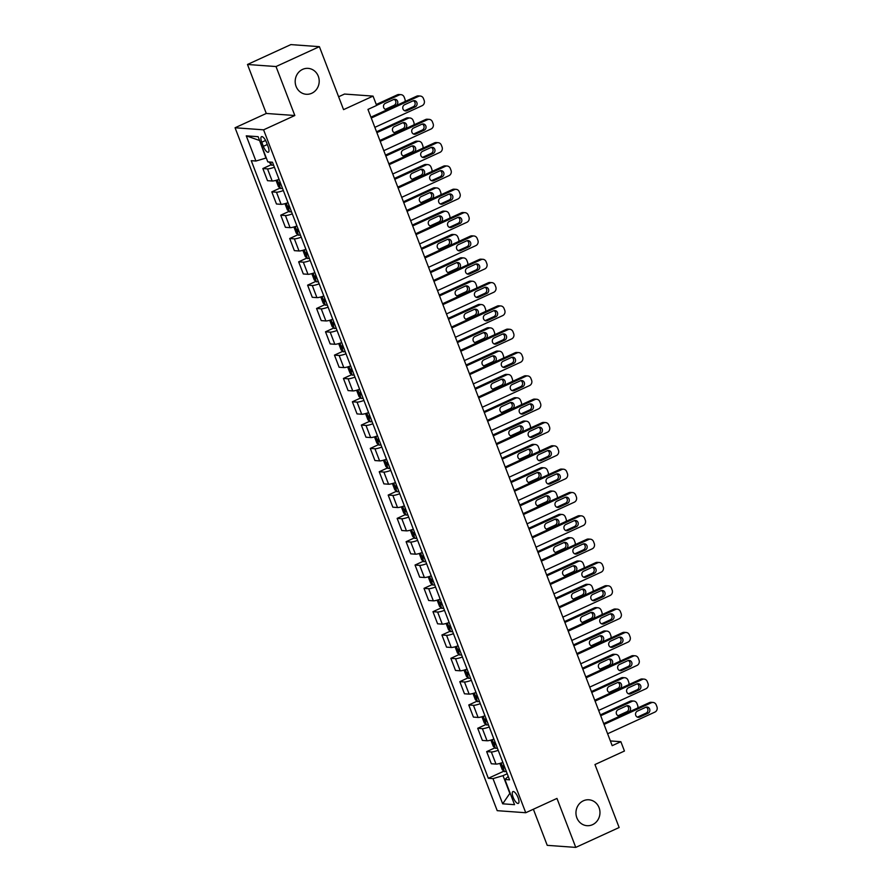 <?xml version="1.0" encoding="UTF-8"?>
<svg xmlns="http://www.w3.org/2000/svg" width="892" height="892" viewBox="0 0 892 892"><rect width="100%" height="100%" fill="white"/><g stroke="black" fill="none" stroke-linecap="round" stroke-linejoin="round"><path stroke-width="1.34" d="M583.379 800.793A12.99 12.009 -85.9 0 1 588.898 799.789A12.99 12.009 -85.9 0 1 599.825 810.572A12.99 12.009 -85.9 0 1 592.544 824.676A12.99 12.009 -85.9 0 1 587.025 825.691A12.99 12.009 -85.9 0 1 576.098 814.909A12.99 12.009 -85.9 0 1 583.379 800.793M302.611 69.375A12.99 12.009 -85.9 0 1 308.13 68.372A12.99 12.009 -85.9 0 1 319.057 79.154A12.99 12.009 -85.9 0 1 311.776 93.259A12.99 12.009 -85.9 0 1 306.257 94.273A12.99 12.009 -85.9 0 1 295.33 83.491A12.99 12.009 -85.9 0 1 302.611 69.375M518.085 797.671A6.489 2.208 -114.6 0 0 512.911 791.583A6.489 2.208 -114.6 0 0 513.145 797.314A6.489 2.208 -114.6 0 0 518.319 803.391A6.489 2.208 -114.6 0 0 518.085 797.671M533.371 809.234L547.231 845.337L575.764 847.4L619.137 827.52L594.964 764.544L624.445 751.031L620.865 741.698L610.373 740.94M235.064 127.768L497.212 810.672L525.745 812.735L263.597 129.831L235.064 127.768L266.284 113.462L294.828 115.514L276.018 66.543L247.485 64.48L266.284 113.462M247.485 64.48L290.859 44.6L319.392 46.663L343.565 109.638L373.046 96.113L344.513 94.05L338.614 96.76M276.018 66.543L319.392 46.663M373.046 96.113L376.636 105.446L367.961 109.415L612.191 745.679L620.865 741.698M261.757 142.218L263.33 146.321A6.289 2.141 -114.6 0 0 268.347 152.209A6.289 2.141 -114.6 0 0 268.113 146.667L266.541 142.564A6.289 2.141 -114.6 0 0 261.523 136.666A6.289 2.141 -114.6 0 0 261.757 142.218L265.571 140.468M259.55 140.367L265.95 158.062L255.926 161.028L251.265 160.683L488.337 778.281L503.924 771.145M255.926 161.028L246.259 135.84L258.134 136.688L267.801 161.887L272.473 162.221L509.544 779.82L504.883 779.485L514.55 804.673L502.675 803.815L492.997 778.627L488.337 778.281M294.828 115.514L263.597 129.831M575.764 847.4L556.965 798.418L525.745 812.735M507.213 773.743L503.021 775.661L509.834 793.389L502.675 803.815M274.39 167.217A8.117 1.394 159 0 1 267.511 168.878L262.85 168.543L271.146 164.741M502.865 762.426A8.117 1.394 159 0 1 495.985 764.087L491.325 763.753L486.664 751.621L494.971 747.819M493.912 739.1A8.117 1.394 159 0 1 487.032 740.761L482.371 740.427L477.711 728.296L486.017 724.494M484.958 715.774A8.117 1.394 159 0 1 478.09 717.447L473.418 717.101L468.768 704.981L477.064 701.168M476.005 692.46A8.117 1.394 159 0 1 469.136 694.121L464.464 693.786L459.815 681.655L468.11 677.853M467.051 669.134A8.117 1.394 159 0 1 460.183 670.795L455.511 670.461L450.861 658.329L459.157 654.527M458.098 645.808A8.117 1.394 159 0 1 451.229 647.469L446.558 647.135L441.908 635.004L450.204 631.202M449.155 622.482A8.117 1.394 159 0 1 442.276 624.144L437.604 623.809L432.954 611.689L441.25 607.876M440.202 599.168A8.117 1.394 159 0 1 433.322 600.829L428.651 600.483L424.001 588.363L432.297 584.55M431.249 575.842A8.117 1.394 159 0 1 424.369 577.503L419.697 577.169L415.048 565.037L423.343 561.235M422.295 552.516A8.117 1.394 159 0 1 415.416 554.177L410.744 553.843L406.094 541.712L414.39 537.909M413.342 529.19A8.117 1.394 159 0 1 406.462 530.851L401.79 530.517L397.141 518.386L405.436 514.584M404.388 505.875A8.117 1.394 159 0 1 397.509 507.537L392.837 507.191L388.187 495.071L396.494 491.258M395.435 482.55A8.117 1.394 159 0 1 388.555 484.211L383.894 483.877L379.234 471.745L387.541 467.943M386.481 459.224A8.117 1.394 159 0 1 379.602 460.885L374.941 460.551L370.28 448.42L378.587 444.617M377.528 435.898A8.117 1.394 159 0 1 370.648 437.559L365.988 437.225L361.327 425.094L369.634 421.292M368.574 412.572A8.117 1.394 159 0 1 361.695 414.245L357.034 413.899L352.373 401.779L360.68 397.966M359.621 389.258A8.117 1.394 159 0 1 352.741 390.919L348.081 390.584L343.42 378.453L351.727 374.651M350.668 365.932A8.117 1.394 159 0 1 343.788 367.593L339.127 367.259L334.467 355.127L342.773 351.325M341.714 342.606A8.117 1.394 159 0 1 334.834 344.267L330.174 343.933L325.513 331.802L333.82 328M332.761 319.28A8.117 1.394 159 0 1 325.881 320.942L321.22 320.607L316.56 308.487L324.866 304.674M323.807 295.966A8.117 1.394 159 0 1 316.928 297.627L312.267 297.292L307.606 285.161L315.913 281.348M314.854 272.64A8.117 1.394 159 0 1 307.974 274.301L303.313 273.967L298.653 261.835L306.959 258.033M305.9 249.314A8.117 1.394 159 0 1 299.021 250.975L294.36 250.641L289.699 238.51L298.006 234.708M296.947 225.988A8.117 1.394 159 0 1 290.067 227.65L285.407 227.315L280.746 215.184L289.053 211.382M287.993 202.674A8.117 1.394 159 0 1 281.125 204.335L276.453 203.989L271.804 191.869L280.099 188.056M279.04 179.348A8.117 1.394 159 0 1 272.171 181.009L267.5 180.675L262.85 168.543M283.344 190.542A8.117 1.394 159 0 1 276.464 192.204L271.804 191.869M292.297 213.868A8.117 1.394 159 0 1 285.418 215.53L280.746 215.184M301.251 237.183A8.117 1.394 159 0 1 294.371 238.844L289.699 238.51M310.204 260.509A8.117 1.394 159 0 1 303.325 262.17L298.653 261.835M319.158 283.834A8.117 1.394 159 0 1 312.278 285.496L307.606 285.161M328.111 307.16A8.117 1.394 159 0 1 321.232 308.822L316.56 308.487M337.065 330.475A8.117 1.394 159 0 1 330.185 332.147L325.513 331.802M346.007 353.801A8.117 1.394 159 0 1 339.138 355.462L334.467 355.127M354.96 377.126A8.117 1.394 159 0 1 348.092 378.788L343.42 378.453M363.914 400.452A8.117 1.394 159 0 1 357.045 402.114L352.373 401.779M372.867 423.767A8.117 1.394 159 0 1 365.999 425.439L361.327 425.094M381.821 447.093A8.117 1.394 159 0 1 374.941 448.754L370.28 448.42M390.774 470.418A8.117 1.394 159 0 1 383.894 472.08L379.234 471.745M399.728 493.744A8.117 1.394 159 0 1 392.848 495.406L388.187 495.071M408.681 517.07A8.117 1.394 159 0 1 401.801 518.731L397.141 518.386M417.634 540.385A8.117 1.394 159 0 1 410.755 542.046L406.094 541.712M426.588 563.711A8.117 1.394 159 0 1 419.708 565.372L415.048 565.037M435.541 587.036A8.117 1.394 159 0 1 428.662 588.698L424.001 588.363M444.495 610.362A8.117 1.394 159 0 1 437.615 612.024L432.954 611.689M453.448 633.677A8.117 1.394 159 0 1 446.569 635.349L441.908 635.004M462.402 657.003A8.117 1.394 159 0 1 455.522 658.664L450.861 658.329M471.355 680.328A8.117 1.394 159 0 1 464.476 681.99L459.815 681.655M480.309 703.654A8.117 1.394 159 0 1 473.429 705.316L468.768 704.981M489.262 726.969A8.117 1.394 159 0 1 482.382 728.641L477.711 728.296M498.215 750.295A8.117 1.394 159 0 1 491.336 751.956L486.664 751.621M492.997 778.627L503.021 775.661M508.262 776.486L504.883 779.485M259.148 140.345L246.259 135.84M371.262 118.034L418.538 96.358A4.059 3.746 94.1 0 1 423.444 98.499L424.157 100.361A4.059 3.746 94.1 0 1 422.117 105.691L374.841 127.355M420.266 96.046L418.337 95.901A4.059 3.746 -85.9 0 0 416.609 96.224L370.927 117.164M412.94 100.896A3.245 2.999 -85.9 0 1 417.055 103.338A3.245 2.999 -85.9 0 1 415.237 106.873L406.908 110.686A3.245 2.999 -85.9 0 1 402.794 108.244A3.245 2.999 -85.9 0 1 404.611 104.721L412.94 100.896M413.342 100.751A3.245 2.999 -85.9 0 1 413.308 106.728L404.979 110.552A3.245 2.999 -85.9 0 1 404.578 110.697M268.96 161.965L271.726 165.243A5.374 0.925 -21 0 0 273.532 164.975M376.602 105.356L399.259 94.965L397.33 94.831A4.059 3.746 -85.9 0 1 399.058 94.507L400.987 94.652A4.059 3.746 94.1 0 0 399.259 94.965M376.268 104.487L397.33 94.831M385.299 109.303A3.245 2.999 94.1 0 0 385.701 109.159L394.03 105.345A3.245 2.999 94.1 0 0 394.063 99.358M393.662 99.514L385.333 103.327A3.245 2.999 94.1 0 0 386.247 109.549A3.245 2.999 94.1 0 0 387.63 109.292L395.948 105.479A3.245 2.999 94.1 0 0 395.045 99.257A3.245 2.999 94.1 0 0 393.662 99.514M405.046 101.521A4.059 3.746 94.1 0 0 404.879 98.979L404.165 97.105A4.059 3.746 94.1 0 0 400.987 94.652M380.215 141.349L427.491 119.684A4.059 3.746 94.1 0 1 432.397 121.825L433.111 123.687A4.059 3.746 94.1 0 1 431.07 129.006L383.794 150.681M429.219 119.361L427.29 119.227A4.059 3.746 -85.9 0 0 425.562 119.539L379.88 140.479M421.894 124.222A3.245 2.999 -85.9 0 1 426.008 126.664A3.245 2.999 -85.9 0 1 424.179 130.199L415.862 134.012A3.245 2.999 -85.9 0 1 411.747 131.57A3.245 2.999 -85.9 0 1 413.565 128.035L421.894 124.222M422.295 124.077A3.245 2.999 -85.9 0 1 422.262 130.054L413.933 133.867A3.245 2.999 -85.9 0 1 413.531 134.023M389.168 164.674L436.444 143.01A4.059 3.746 94.1 0 1 441.35 145.151L442.064 147.013A4.059 3.746 94.1 0 1 440.024 152.331L392.748 174.007M438.173 142.687L436.244 142.553A4.059 3.746 -85.9 0 0 434.515 142.865L388.834 163.805M430.847 147.548A3.245 2.999 -85.9 0 1 434.962 149.99A3.245 2.999 -85.9 0 1 433.133 153.513L424.815 157.338A3.245 2.999 -85.9 0 1 420.701 154.896A3.245 2.999 -85.9 0 1 422.518 151.361L430.847 147.548M431.249 147.392A3.245 2.999 -85.9 0 1 431.215 153.379L422.886 157.193A3.245 2.999 -85.9 0 1 422.485 157.349M398.122 188L445.398 166.325A4.059 3.746 94.1 0 1 450.304 168.465L451.017 170.339A4.059 3.746 94.1 0 1 448.977 175.657L401.701 197.333M447.126 166.012L445.197 165.879A4.059 3.746 -85.9 0 0 443.469 166.191L397.787 187.13M439.801 170.874A3.245 2.999 -85.9 0 1 443.915 173.316A3.245 2.999 -85.9 0 1 442.086 176.839L433.768 180.652A3.245 2.999 -85.9 0 1 429.654 178.21A3.245 2.999 -85.9 0 1 431.472 174.687L439.801 170.874M440.202 170.718A3.245 2.999 -85.9 0 1 440.157 176.705L431.839 180.519A3.245 2.999 -85.9 0 1 431.438 180.663M276.665 180.151L276.264 180.987L278.416 186.584L280.679 188.558A5.374 0.925 -21 0 0 282.485 188.301M376.881 132.652L408.213 118.29L406.284 118.145A4.059 3.746 -85.9 0 1 408.012 117.833L409.941 117.978A4.059 3.746 94.1 0 0 408.213 118.29M376.547 131.782L406.284 118.145M394.253 132.629A3.245 2.999 94.1 0 0 394.654 132.484L402.972 128.66A3.245 2.999 94.1 0 0 403.017 122.683M280.266 182.514A5.374 0.925 159 0 1 279.241 182.726L280.11 184.956A5.374 0.925 -21 0 0 281.125 184.755M402.615 122.828L394.286 126.653A3.245 2.999 94.1 0 0 395.201 132.875A3.245 2.999 94.1 0 0 396.583 132.618L404.901 128.805A3.245 2.999 94.1 0 0 403.998 122.583A3.245 2.999 94.1 0 0 402.615 122.828M414 124.847A4.059 3.746 94.1 0 0 413.832 122.293L413.119 120.431A4.059 3.746 94.1 0 0 409.941 117.978M285.618 203.476L285.217 204.313L287.369 209.91L289.632 211.883A5.374 0.925 -21 0 0 291.439 211.627M385.835 155.977L417.166 141.616L415.237 141.471A4.059 3.746 -85.9 0 1 416.965 141.159L418.894 141.293A4.059 3.746 94.1 0 0 417.166 141.616M385.5 155.108L415.237 141.471M403.195 155.955A3.245 2.999 94.1 0 0 403.608 155.799L411.926 151.986A3.245 2.999 94.1 0 0 411.97 146.009M289.22 205.84A5.374 0.925 159 0 1 288.194 206.041L289.064 208.282A5.374 0.925 -21 0 0 290.078 208.081M411.569 146.154L403.24 149.968A3.245 2.999 94.1 0 0 404.154 156.2A3.245 2.999 94.1 0 0 405.537 155.944L413.855 152.131A3.245 2.999 94.1 0 0 412.951 145.898A3.245 2.999 94.1 0 0 411.569 146.154M422.953 148.172A4.059 3.746 94.1 0 0 422.786 145.619L422.072 143.757A4.059 3.746 94.1 0 0 418.894 141.293M294.572 226.791L294.17 227.638L296.322 233.236L298.575 235.209A5.374 0.925 -21 0 0 300.392 234.953M394.788 179.303L426.12 164.931L424.191 164.797A4.059 3.746 -85.9 0 1 425.919 164.485L427.848 164.619A4.059 3.746 94.1 0 0 426.12 164.931M394.454 178.433L424.191 164.797M412.149 179.281A3.245 2.999 94.1 0 0 412.561 179.125L420.879 175.311A3.245 2.999 94.1 0 0 420.924 169.324M298.173 229.166A5.374 0.925 159 0 1 297.147 229.367L298.006 231.608A5.374 0.925 -21 0 0 299.032 231.407M420.522 169.48L412.193 173.293A3.245 2.999 94.1 0 0 413.108 179.515A3.245 2.999 94.1 0 0 414.49 179.27L422.808 175.445A3.245 2.999 94.1 0 0 421.894 169.224A3.245 2.999 94.1 0 0 420.522 169.48M431.906 171.487A4.059 3.746 94.1 0 0 431.739 168.945L431.026 167.083A4.059 3.746 94.1 0 0 427.848 164.619M407.075 211.326L454.351 189.65A4.059 3.746 94.1 0 1 459.257 191.791L459.971 193.653A4.059 3.746 94.1 0 1 457.93 198.983L410.654 220.647M456.08 189.338L454.151 189.193A4.059 3.746 -85.9 0 0 452.422 189.517L406.741 210.456M448.754 194.188A3.245 2.999 -85.9 0 1 452.868 196.63A3.245 2.999 -85.9 0 1 451.04 200.165L442.722 203.978A3.245 2.999 -85.9 0 1 438.608 201.536A3.245 2.999 -85.9 0 1 440.425 198.013L448.754 194.188M449.155 194.043A3.245 2.999 -85.9 0 1 449.111 200.02L440.793 203.844A3.245 2.999 -85.9 0 1 440.392 203.989M303.514 250.117L303.124 250.953L305.276 256.55L307.528 258.535A5.374 0.925 -21 0 0 309.346 258.267M403.742 202.629L435.073 188.257L433.144 188.123A4.059 3.746 -85.9 0 1 434.872 187.799L436.801 187.944A4.059 3.746 94.1 0 0 435.073 188.257M403.407 201.759L433.144 188.123M421.102 202.595A3.245 2.999 94.1 0 0 421.515 202.451L429.832 198.637A3.245 2.999 94.1 0 0 429.877 192.65M307.116 252.492A5.374 0.925 159 0 1 306.101 252.692L306.959 254.934A5.374 0.925 -21 0 0 307.985 254.722M429.476 192.806L421.147 196.619A3.245 2.999 94.1 0 0 422.061 202.841A3.245 2.999 94.1 0 0 423.432 202.584L431.761 198.771A3.245 2.999 94.1 0 0 430.847 192.549A3.245 2.999 94.1 0 0 429.476 192.806M440.86 194.813A4.059 3.746 94.1 0 0 440.693 192.271L439.979 190.397A4.059 3.746 94.1 0 0 436.801 187.944M416.029 234.641L463.305 212.976A4.059 3.746 94.1 0 1 468.211 215.117L468.924 216.979A4.059 3.746 94.1 0 1 466.884 222.309L419.608 243.973M465.033 212.664L463.104 212.519A4.059 3.746 -85.9 0 0 461.376 212.831L415.694 233.771M457.707 217.514A3.245 2.999 -85.9 0 1 461.822 219.956A3.245 2.999 -85.9 0 1 459.993 223.491L451.675 227.304A3.245 2.999 -85.9 0 1 447.561 224.862A3.245 2.999 -85.9 0 1 449.378 221.327L457.707 217.514M458.109 217.369A3.245 2.999 -85.9 0 1 458.064 223.346L449.746 227.17A3.245 2.999 -85.9 0 1 449.334 227.315M424.982 257.966L472.258 236.302A4.059 3.746 94.1 0 1 477.164 238.443L477.878 240.305A4.059 3.746 94.1 0 1 475.837 245.623L428.561 267.299M473.987 235.979L472.058 235.845A4.059 3.746 -85.9 0 0 470.329 236.157L424.648 257.097M466.661 240.84A3.245 2.999 -85.9 0 1 470.764 243.282A3.245 2.999 -85.9 0 1 468.947 246.805L460.618 250.63A3.245 2.999 -85.9 0 1 456.514 248.188A3.245 2.999 -85.9 0 1 458.332 244.653L466.661 240.84M467.062 240.695A3.245 2.999 -85.9 0 1 467.018 246.671L458.7 250.485A3.245 2.999 -85.9 0 1 458.287 250.641M433.936 281.292L481.212 259.617A4.059 3.746 94.1 0 1 486.118 261.757L486.831 263.631A4.059 3.746 94.1 0 1 484.791 268.949L437.515 290.625M482.94 259.304L481.011 259.171A4.059 3.746 -85.9 0 0 479.283 259.483L433.601 280.423M475.614 264.166A3.245 2.999 -85.9 0 1 479.718 266.608A3.245 2.999 -85.9 0 1 477.9 270.131L469.571 273.955A3.245 2.999 -85.9 0 1 465.468 271.502A3.245 2.999 -85.9 0 1 467.285 267.979L475.614 264.166M476.016 264.01A3.245 2.999 -85.9 0 1 475.971 269.997L467.653 273.811A3.245 2.999 -85.9 0 1 467.241 273.955M442.889 304.618L490.165 282.942A4.059 3.746 94.1 0 1 495.06 285.083L495.785 286.956A4.059 3.746 94.1 0 1 493.744 292.275L446.468 313.939M491.893 282.63L489.964 282.485A4.059 3.746 -85.9 0 0 488.236 282.809L442.555 303.748M484.568 287.48A3.245 2.999 -85.9 0 1 488.671 289.933A3.245 2.999 -85.9 0 1 486.854 293.457L478.525 297.27A3.245 2.999 -85.9 0 1 474.421 294.828A3.245 2.999 -85.9 0 1 476.239 291.305L484.568 287.48M484.969 287.335A3.245 2.999 -85.9 0 1 484.925 293.323L476.596 297.136A3.245 2.999 -85.9 0 1 476.194 297.281M451.843 327.944L499.119 306.268A4.059 3.746 94.1 0 1 504.013 308.409L504.738 310.271A4.059 3.746 94.1 0 1 502.698 315.601L455.422 337.265M500.847 305.956L498.918 305.811A4.059 3.746 -85.9 0 0 497.19 306.123L451.508 327.074M493.521 310.806A3.245 2.999 -85.9 0 1 497.625 313.248A3.245 2.999 -85.9 0 1 495.807 316.783L487.478 320.596A3.245 2.999 -85.9 0 1 483.375 318.154A3.245 2.999 -85.9 0 1 485.192 314.631L493.521 310.806M493.923 310.661A3.245 2.999 -85.9 0 1 493.878 316.638L485.549 320.462A3.245 2.999 -85.9 0 1 485.148 320.607M312.468 273.443L312.077 274.279L314.229 279.876L316.482 281.85A5.374 0.925 -21 0 0 318.299 281.593M412.684 225.944L444.026 211.582L442.097 211.449A4.059 3.746 -85.9 0 1 443.826 211.125L445.755 211.27A4.059 3.746 94.1 0 0 444.026 211.582M412.36 225.074L442.097 211.449M430.055 225.921A3.245 2.999 94.1 0 0 430.468 225.776L438.786 221.952A3.245 2.999 94.1 0 0 438.831 215.975M316.069 275.806A5.374 0.925 159 0 1 315.054 276.018L315.913 278.248A5.374 0.925 -21 0 0 316.939 278.048M438.429 216.12L430.1 219.945A3.245 2.999 94.1 0 0 431.014 226.167A3.245 2.999 94.1 0 0 432.386 225.91L440.715 222.097A3.245 2.999 94.1 0 0 439.801 215.875A3.245 2.999 94.1 0 0 438.429 216.12M449.813 218.139A4.059 3.746 94.1 0 0 449.646 215.585L448.932 213.723A4.059 3.746 94.1 0 0 445.755 211.27M321.421 296.768L321.031 297.605L323.183 303.202L325.435 305.175A5.374 0.925 -21 0 0 327.252 304.919M421.637 249.269L452.98 234.908L451.051 234.763A4.059 3.746 -85.9 0 1 452.779 234.451L454.708 234.585A4.059 3.746 94.1 0 0 452.98 234.908M421.303 248.4L451.051 234.763M439.009 249.247A3.245 2.999 94.1 0 0 439.41 249.091L447.739 245.278A3.245 2.999 94.1 0 0 447.784 239.301M325.022 299.132A5.374 0.925 159 0 1 324.008 299.333L324.866 301.574A5.374 0.925 -21 0 0 325.881 301.373M447.383 239.446L439.054 243.26A3.245 2.999 94.1 0 0 439.968 249.492A3.245 2.999 94.1 0 0 441.339 249.236L449.668 245.423A3.245 2.999 94.1 0 0 448.754 239.19A3.245 2.999 94.1 0 0 447.383 239.446M458.767 241.464A4.059 3.746 94.1 0 0 458.6 238.911L457.875 237.049A4.059 3.746 94.1 0 0 454.708 234.585M330.375 320.094L329.984 320.93L332.136 326.528L334.388 328.501A5.374 0.925 -21 0 0 336.195 328.245M430.591 272.595L461.933 258.234L460.004 258.089A4.059 3.746 -85.9 0 1 461.733 257.777L463.65 257.911A4.059 3.746 94.1 0 0 461.933 258.234M430.256 271.726L460.004 258.089M447.962 272.573A3.245 2.999 94.1 0 0 448.364 272.417L456.693 268.603A3.245 2.999 94.1 0 0 456.737 262.616M333.976 322.458A5.374 0.925 159 0 1 332.961 322.659L333.82 324.9A5.374 0.925 -21 0 0 334.834 324.699M456.336 262.772L448.007 266.585A3.245 2.999 94.1 0 0 448.921 272.807A3.245 2.999 94.1 0 0 450.293 272.562L458.622 268.737A3.245 2.999 94.1 0 0 457.707 262.516A3.245 2.999 94.1 0 0 456.336 262.772M467.72 264.779A4.059 3.746 94.1 0 0 467.553 262.237L466.828 260.375A4.059 3.746 94.1 0 0 463.65 257.911M339.328 343.409L338.938 344.245L341.09 349.842L343.342 351.827A5.374 0.925 -21 0 0 345.148 351.56M439.544 295.921L470.887 281.549L468.958 281.415A4.059 3.746 -85.9 0 1 470.686 281.103L472.604 281.236A4.059 3.746 94.1 0 0 470.887 281.549M439.21 295.051L468.958 281.415M456.916 295.888A3.245 2.999 94.1 0 0 457.317 295.743L465.646 291.929A3.245 2.999 94.1 0 0 465.691 285.942M342.929 345.784A5.374 0.925 159 0 1 341.915 345.985L342.773 348.226A5.374 0.925 -21 0 0 343.788 348.014M465.29 286.098L456.96 289.911A3.245 2.999 94.1 0 0 457.875 296.133A3.245 2.999 94.1 0 0 459.246 295.876L467.575 292.063A3.245 2.999 94.1 0 0 466.661 285.841A3.245 2.999 94.1 0 0 465.29 286.098M476.674 288.105A4.059 3.746 94.1 0 0 476.506 285.563L475.782 283.689A4.059 3.746 94.1 0 0 472.604 281.236M348.281 366.735L347.891 367.571L350.043 373.168L352.295 375.153A5.374 0.925 -21 0 0 354.102 374.885M448.498 319.236L479.84 304.874L477.911 304.741A4.059 3.746 -85.9 0 1 479.628 304.417L481.557 304.562A4.059 3.746 94.1 0 0 479.84 304.874M448.163 318.366L477.911 304.741M465.869 319.213A3.245 2.999 94.1 0 0 466.271 319.068L474.6 315.244A3.245 2.999 94.1 0 0 474.644 309.268M351.883 369.098A5.374 0.925 159 0 1 350.868 369.31L351.727 371.551A5.374 0.925 -21 0 0 352.741 371.34M474.232 309.413L465.914 313.237A3.245 2.999 94.1 0 0 466.828 319.459A3.245 2.999 94.1 0 0 468.2 319.202L476.529 315.389A3.245 2.999 94.1 0 0 475.614 309.167A3.245 2.999 94.1 0 0 474.232 309.413M485.627 311.431A4.059 3.746 94.1 0 0 485.46 308.877L484.735 307.015A4.059 3.746 94.1 0 0 481.557 304.562M460.796 351.258L508.072 329.594A4.059 3.746 94.1 0 1 512.967 331.735L513.692 333.597A4.059 3.746 94.1 0 1 511.651 338.915L464.375 360.591M509.789 329.271L507.871 329.137A4.059 3.746 -85.9 0 0 506.143 329.449L460.462 350.389M502.475 334.132A3.245 2.999 -85.9 0 1 506.578 336.574A3.245 2.999 -85.9 0 1 504.76 340.108L496.431 343.922A3.245 2.999 -85.9 0 1 492.328 341.48A3.245 2.999 -85.9 0 1 494.146 337.945L502.475 334.132M502.876 333.987A3.245 2.999 -85.9 0 1 502.832 339.963L494.502 343.777A3.245 2.999 -85.9 0 1 494.101 343.933M357.235 390.06L356.845 390.897L358.997 396.494L361.249 398.468A5.374 0.925 -21 0 0 363.055 398.211M457.451 342.561L488.794 328.2L486.865 328.055A4.059 3.746 -85.9 0 1 488.582 327.743L490.511 327.888A4.059 3.746 94.1 0 0 488.794 328.2M457.117 341.692L486.865 328.055M474.823 342.539A3.245 2.999 94.1 0 0 475.224 342.394L483.553 338.57A3.245 2.999 94.1 0 0 483.598 332.593M360.836 392.424A5.374 0.925 159 0 1 359.822 392.636L360.68 394.866A5.374 0.925 -21 0 0 361.695 394.665M483.185 332.738L474.867 336.563A3.245 2.999 94.1 0 0 475.77 342.784A3.245 2.999 94.1 0 0 477.153 342.528L485.482 338.715A3.245 2.999 94.1 0 0 484.568 332.493A3.245 2.999 94.1 0 0 483.185 332.738M494.581 334.756A4.059 3.746 94.1 0 0 494.413 332.203L493.689 330.341A4.059 3.746 94.1 0 0 490.511 327.888M469.75 374.584L517.025 352.909A4.059 3.746 94.1 0 1 521.92 355.061L522.645 356.923A4.059 3.746 94.1 0 1 520.605 362.241L473.329 383.917M518.743 352.596L516.825 352.463A4.059 3.746 -85.9 0 0 515.097 352.775L469.415 373.715M511.417 357.458A3.245 2.999 -85.9 0 1 515.531 359.9A3.245 2.999 -85.9 0 1 513.714 363.423L505.385 367.248A3.245 2.999 -85.9 0 1 501.271 364.806A3.245 2.999 -85.9 0 1 503.099 361.271L511.417 357.458M511.83 357.302A3.245 2.999 -85.9 0 1 511.785 363.289L503.456 367.103A3.245 2.999 -85.9 0 1 503.055 367.259M366.188 413.386L365.798 414.223L367.939 419.82L370.202 421.793A5.374 0.925 -21 0 0 372.009 421.537M466.404 365.887L497.747 351.526L495.818 351.381A4.059 3.746 -85.9 0 1 497.535 351.069L499.464 351.203A4.059 3.746 94.1 0 0 497.747 351.526M466.07 365.018L495.818 351.381M483.776 365.865A3.245 2.999 94.1 0 0 484.178 365.709L492.507 361.896A3.245 2.999 94.1 0 0 492.551 355.919M369.79 415.75A5.374 0.925 159 0 1 368.775 415.951L369.634 418.192A5.374 0.925 -21 0 0 370.648 417.991M492.139 356.064L483.821 359.877A3.245 2.999 94.1 0 0 484.724 366.099A3.245 2.999 94.1 0 0 486.107 365.854L494.436 362.029A3.245 2.999 94.1 0 0 493.521 355.808A3.245 2.999 94.1 0 0 492.139 356.064M503.534 358.071A4.059 3.746 94.1 0 0 503.356 355.529L502.642 353.667A4.059 3.746 94.1 0 0 499.464 351.203M478.703 397.91L525.979 376.234A4.059 3.746 94.1 0 1 530.874 378.375L531.599 380.248A4.059 3.746 94.1 0 1 529.558 385.567L482.282 407.243M527.696 375.922L525.767 375.777A4.059 3.746 -85.9 0 0 524.05 376.101L478.368 397.04M520.37 380.784A3.245 2.999 -85.9 0 1 524.485 383.226A3.245 2.999 -85.9 0 1 522.667 386.749L514.338 390.562A3.245 2.999 -85.9 0 1 510.224 388.12A3.245 2.999 -85.9 0 1 512.053 384.597L520.37 380.784M520.783 380.628A3.245 2.999 -85.9 0 1 520.738 386.615L512.409 390.428A3.245 2.999 -85.9 0 1 512.008 390.573M375.142 436.701L374.752 437.548L376.892 443.146L379.156 445.119A5.374 0.925 -21 0 0 380.962 444.852M475.358 389.213L506.701 374.841L504.772 374.707A4.059 3.746 -85.9 0 1 506.489 374.395L508.418 374.528A4.059 3.746 94.1 0 0 506.701 374.841M475.023 388.343L504.772 374.707M492.73 389.18A3.245 2.999 94.1 0 0 493.131 389.035L501.46 385.221A3.245 2.999 94.1 0 0 501.505 379.234M378.743 439.076A5.374 0.925 159 0 1 377.729 439.277L378.587 441.518A5.374 0.925 -21 0 0 379.602 441.317M501.092 379.39L492.774 383.203A3.245 2.999 94.1 0 0 493.677 389.425A3.245 2.999 94.1 0 0 495.06 389.18L503.389 385.355A3.245 2.999 94.1 0 0 502.475 379.133A3.245 2.999 94.1 0 0 501.092 379.39M512.487 381.397A4.059 3.746 94.1 0 0 512.309 378.855L511.595 376.982A4.059 3.746 94.1 0 0 508.418 374.528M487.656 421.236L534.932 399.56A4.059 3.746 94.1 0 1 539.827 401.701L540.552 403.563A4.059 3.746 94.1 0 1 538.512 408.893L491.236 430.557M536.649 399.248L534.721 399.103A4.059 3.746 -85.9 0 0 533.003 399.426L487.322 420.366M529.324 404.098A3.245 2.999 -85.9 0 1 533.438 406.54A3.245 2.999 -85.9 0 1 531.621 410.075L523.292 413.888A3.245 2.999 -85.9 0 1 519.177 411.446A3.245 2.999 -85.9 0 1 521.006 407.923L529.324 404.098M529.736 403.953A3.245 2.999 -85.9 0 1 529.692 409.93L521.363 413.754A3.245 2.999 -85.9 0 1 520.961 413.899M384.095 460.027L383.705 460.863L385.846 466.46L388.109 468.445A5.374 0.925 -21 0 0 389.916 468.177M484.311 412.528L515.654 398.167L513.725 398.033A4.059 3.746 -85.9 0 1 515.442 397.709L517.371 397.854A4.059 3.746 94.1 0 0 515.654 398.167M483.977 411.658L513.725 398.033M501.683 412.505A3.245 2.999 94.1 0 0 502.084 412.36L510.414 408.547A3.245 2.999 94.1 0 0 510.447 402.56M387.697 462.402A5.374 0.925 159 0 1 386.682 462.602L387.541 464.843A5.374 0.925 -21 0 0 388.555 464.632M510.046 402.716L501.728 406.529A3.245 2.999 94.1 0 0 502.631 412.751A3.245 2.999 94.1 0 0 504.013 412.494L512.342 408.681A3.245 2.999 94.1 0 0 511.428 402.459A3.245 2.999 94.1 0 0 510.046 402.716M521.43 404.723A4.059 3.746 94.1 0 0 521.263 402.18L520.549 400.307A4.059 3.746 94.1 0 0 517.371 397.854M496.61 444.55L543.886 422.886A4.059 3.746 94.1 0 1 548.781 425.027L549.494 426.889A4.059 3.746 94.1 0 1 547.465 432.207L500.189 453.883M545.603 422.563L543.674 422.429A4.059 3.746 -85.9 0 0 541.957 422.741L496.275 443.681M538.277 427.424A3.245 2.999 -85.9 0 1 542.392 429.866A3.245 2.999 -85.9 0 1 540.574 433.4L532.245 437.214A3.245 2.999 -85.9 0 1 528.131 434.772A3.245 2.999 -85.9 0 1 529.96 431.237L538.277 427.424M538.69 427.279A3.245 2.999 -85.9 0 1 538.645 433.256L530.316 437.069A3.245 2.999 -85.9 0 1 529.915 437.225M393.049 483.353L392.658 484.189L394.799 489.786L397.063 491.76A5.374 0.925 -21 0 0 398.869 491.503M493.265 435.853L524.607 421.492L522.679 421.347A4.059 3.746 -85.9 0 1 524.396 421.035L526.325 421.18A4.059 3.746 94.1 0 0 524.607 421.492M492.93 434.984L522.679 421.347M510.637 435.831A3.245 2.999 94.1 0 0 511.038 435.686L519.367 431.862A3.245 2.999 94.1 0 0 519.4 425.885M396.65 485.716A5.374 0.925 159 0 1 395.635 485.928L396.494 488.158A5.374 0.925 -21 0 0 397.509 487.957M518.999 426.03L510.67 429.855A3.245 2.999 94.1 0 0 511.584 436.077A3.245 2.999 94.1 0 0 512.967 435.82L521.296 432.007A3.245 2.999 94.1 0 0 520.382 425.785A3.245 2.999 94.1 0 0 518.999 426.03M530.383 428.048A4.059 3.746 94.1 0 0 530.216 425.495L529.502 423.633A4.059 3.746 94.1 0 0 526.325 421.18M505.552 467.876L552.839 446.212A4.059 3.746 94.1 0 1 557.734 448.353L558.448 450.215A4.059 3.746 94.1 0 1 556.418 455.533L509.142 477.209M554.556 445.888L552.627 445.755A4.059 3.746 -85.9 0 0 550.91 446.067L505.229 467.007M547.231 450.75A3.245 2.999 -85.9 0 1 551.345 453.192A3.245 2.999 -85.9 0 1 549.528 456.715L541.199 460.54A3.245 2.999 -85.9 0 1 537.084 458.098A3.245 2.999 -85.9 0 1 538.913 454.563L547.231 450.75M547.632 450.594A3.245 2.999 -85.9 0 1 547.599 456.581L539.27 460.395A3.245 2.999 -85.9 0 1 538.868 460.551M402.002 506.678L401.612 507.515L403.753 513.112L406.016 515.085A5.374 0.925 -21 0 0 407.822 514.829M502.218 459.179L533.55 444.818L531.632 444.673A4.059 3.746 -85.9 0 1 533.349 444.361L535.278 444.495A4.059 3.746 94.1 0 0 533.55 444.818M501.884 458.31L531.632 444.673M519.59 459.157A3.245 2.999 94.1 0 0 519.991 459.001L528.32 455.188A3.245 2.999 94.1 0 0 528.354 449.211M405.604 509.042A5.374 0.925 159 0 1 404.589 509.243L405.447 511.484A5.374 0.925 -21 0 0 406.462 511.283M527.952 449.356L519.623 453.169A3.245 2.999 94.1 0 0 520.538 459.402A3.245 2.999 94.1 0 0 521.92 459.146L530.249 455.333A3.245 2.999 94.1 0 0 529.335 449.1A3.245 2.999 94.1 0 0 527.952 449.356M539.337 451.374A4.059 3.746 94.1 0 0 539.169 448.821L538.456 446.959A4.059 3.746 94.1 0 0 535.278 444.495M514.506 491.202L561.793 469.526A4.059 3.746 94.1 0 1 566.688 471.667L567.401 473.541A4.059 3.746 94.1 0 1 565.372 478.859L518.096 500.535M563.51 469.214L561.581 469.08A4.059 3.746 -85.9 0 0 559.864 469.393L514.182 490.332M556.184 474.076A3.245 2.999 -85.9 0 1 560.299 476.518A3.245 2.999 -85.9 0 1 558.481 480.041L550.152 483.854A3.245 2.999 -85.9 0 1 546.038 481.412A3.245 2.999 -85.9 0 1 547.855 477.889L556.184 474.076M556.586 473.92A3.245 2.999 -85.9 0 1 556.552 479.907L548.223 483.72A3.245 2.999 -85.9 0 1 547.822 483.865M523.459 514.528L570.735 492.852A4.059 3.746 94.1 0 1 575.641 494.993L576.355 496.855A4.059 3.746 94.1 0 1 574.325 502.185L527.049 523.849M572.463 492.54L570.534 492.395A4.059 3.746 -85.9 0 0 568.817 492.718L523.125 513.658M565.138 497.39A3.245 2.999 -85.9 0 1 569.252 499.832A3.245 2.999 -85.9 0 1 567.435 503.367L559.106 507.18A3.245 2.999 -85.9 0 1 554.991 504.738A3.245 2.999 -85.9 0 1 556.809 501.215L565.138 497.39M565.539 497.245A3.245 2.999 -85.9 0 1 565.506 503.222L557.177 507.046A3.245 2.999 -85.9 0 1 556.775 507.191M532.413 537.843L579.688 516.178A4.059 3.746 94.1 0 1 584.594 518.319L585.308 520.181A4.059 3.746 94.1 0 1 583.279 525.511L536.003 547.175M581.417 515.866L579.488 515.721A4.059 3.746 -85.9 0 0 577.771 516.033L532.078 536.973M574.091 520.716A3.245 2.999 -85.9 0 1 578.206 523.158A3.245 2.999 -85.9 0 1 576.388 526.693L568.059 530.506A3.245 2.999 -85.9 0 1 563.945 528.064A3.245 2.999 -85.9 0 1 565.762 524.529L574.091 520.716M574.493 520.571A3.245 2.999 -85.9 0 1 574.459 526.548L566.13 530.361A3.245 2.999 -85.9 0 1 565.729 530.517M541.366 561.168L588.642 539.504A4.059 3.746 94.1 0 1 593.548 541.645L594.262 543.507A4.059 3.746 94.1 0 1 592.232 548.825L544.945 570.501M590.37 539.181L588.441 539.047A4.059 3.746 -85.9 0 0 586.713 539.359L541.031 560.299M583.045 544.042A3.245 2.999 -85.9 0 1 587.159 546.484A3.245 2.999 -85.9 0 1 585.342 550.007L577.013 553.832A3.245 2.999 -85.9 0 1 572.898 551.39A3.245 2.999 -85.9 0 1 574.716 547.855L583.045 544.042M583.446 543.897A3.245 2.999 -85.9 0 1 583.413 549.873L575.084 553.687A3.245 2.999 -85.9 0 1 574.682 553.843M550.319 584.494L597.595 562.819A4.059 3.746 94.1 0 1 602.501 564.959L603.215 566.833A4.059 3.746 94.1 0 1 601.186 572.151L553.899 593.827M599.324 562.506L597.395 562.373A4.059 3.746 -85.9 0 0 595.666 562.685L549.985 583.624M591.998 567.368A3.245 2.999 -85.9 0 1 596.112 569.81A3.245 2.999 -85.9 0 1 594.295 573.333L585.966 577.157A3.245 2.999 -85.9 0 1 581.852 574.704A3.245 2.999 -85.9 0 1 583.669 571.181L591.998 567.368M592.399 567.212A3.245 2.999 -85.9 0 1 592.366 573.199L584.037 577.013A3.245 2.999 -85.9 0 1 583.636 577.157M559.273 607.82L606.549 586.144A4.059 3.746 94.1 0 1 611.455 588.285L612.168 590.158A4.059 3.746 94.1 0 1 610.128 595.477L562.852 617.141M608.277 585.832L606.348 585.687A4.059 3.746 -85.9 0 0 604.62 586.011L558.938 606.95M600.952 590.682A3.245 2.999 -85.9 0 1 605.066 593.135A3.245 2.999 -85.9 0 1 603.248 596.659L594.919 600.472A3.245 2.999 -85.9 0 1 590.805 598.03A3.245 2.999 -85.9 0 1 592.622 594.507L600.952 590.682M601.353 590.537A3.245 2.999 -85.9 0 1 601.319 596.514L592.99 600.338A3.245 2.999 -85.9 0 1 592.589 600.483M568.226 631.146L615.502 609.47A4.059 3.746 94.1 0 1 620.408 611.611L621.122 613.473A4.059 3.746 94.1 0 1 619.081 618.803L571.805 640.467M617.231 609.158L615.302 609.013A4.059 3.746 -85.9 0 0 613.573 609.325L567.892 630.265M609.905 614.008A3.245 2.999 -85.9 0 1 614.019 616.45A3.245 2.999 -85.9 0 1 612.202 619.985L603.873 623.798A3.245 2.999 -85.9 0 1 599.759 621.356A3.245 2.999 -85.9 0 1 601.576 617.833L609.905 614.008M610.306 613.863A3.245 2.999 -85.9 0 1 610.273 619.84L601.944 623.664A3.245 2.999 -85.9 0 1 601.543 623.809M577.18 654.46L624.456 632.796A4.059 3.746 94.1 0 1 629.362 634.937L630.075 636.799A4.059 3.746 94.1 0 1 628.035 642.117L580.759 663.793M626.184 632.473L624.255 632.339A4.059 3.746 -85.9 0 0 622.527 632.651L576.845 653.591M618.858 637.334A3.245 2.999 -85.9 0 1 622.973 639.776A3.245 2.999 -85.9 0 1 621.144 643.31L612.826 647.124A3.245 2.999 -85.9 0 1 608.712 644.682A3.245 2.999 -85.9 0 1 610.529 641.147L618.858 637.334M619.26 637.189A3.245 2.999 -85.9 0 1 619.226 643.165L610.897 646.979A3.245 2.999 -85.9 0 1 610.496 647.135M586.133 677.786L633.409 656.111A4.059 3.746 94.1 0 1 638.315 658.263L639.029 660.125A4.059 3.746 94.1 0 1 636.988 665.443L589.712 687.119M635.137 655.798L633.208 655.665A4.059 3.746 -85.9 0 0 631.48 655.977L585.799 676.917M627.812 660.66A3.245 2.999 -85.9 0 1 631.926 663.102A3.245 2.999 -85.9 0 1 630.098 666.625L621.78 670.449A3.245 2.999 -85.9 0 1 617.665 668.008A3.245 2.999 -85.9 0 1 619.483 664.473L627.812 660.66M628.213 660.504A3.245 2.999 -85.9 0 1 628.18 666.491L619.851 670.305A3.245 2.999 -85.9 0 1 619.449 670.461M595.087 701.112L642.363 679.436A4.059 3.746 94.1 0 1 647.269 681.577L647.982 683.45A4.059 3.746 94.1 0 1 645.942 688.769L598.666 710.445M644.091 679.124L642.162 678.979A4.059 3.746 -85.9 0 0 640.434 679.303L594.752 700.242M636.765 683.986A3.245 2.999 -85.9 0 1 640.88 686.427A3.245 2.999 -85.9 0 1 639.051 689.951L630.733 693.764A3.245 2.999 -85.9 0 1 626.619 691.322A3.245 2.999 -85.9 0 1 628.436 687.799L636.765 683.986M637.167 683.829A3.245 2.999 -85.9 0 1 637.122 689.817L628.804 693.63A3.245 2.999 -85.9 0 1 628.403 693.775M604.04 724.438L651.316 702.762A4.059 3.746 94.1 0 1 656.222 704.903L656.936 706.765A4.059 3.746 94.1 0 1 654.895 712.095L607.619 733.759M653.044 702.45L651.115 702.305A4.059 3.746 -85.9 0 0 649.387 702.628L603.706 723.568M645.719 707.3A3.245 2.999 -85.9 0 1 649.833 709.742A3.245 2.999 -85.9 0 1 648.005 713.277L639.687 717.09A3.245 2.999 -85.9 0 1 635.572 714.648A3.245 2.999 -85.9 0 1 637.39 711.125L645.719 707.3M646.12 707.155A3.245 2.999 -85.9 0 1 646.076 713.132L637.758 716.956A3.245 2.999 -85.9 0 1 637.356 717.101M410.956 529.993L410.565 530.84L412.706 536.438L414.97 538.411A5.374 0.925 -21 0 0 416.776 538.155M511.172 482.505L542.503 468.133L540.574 467.999A4.059 3.746 -85.9 0 1 542.303 467.687L544.231 467.821A4.059 3.746 94.1 0 0 542.503 468.133M510.837 481.635L540.574 467.999M528.543 482.483A3.245 2.999 94.1 0 0 528.945 482.327L537.274 478.513A3.245 2.999 94.1 0 0 537.307 472.526M414.557 532.368A5.374 0.925 159 0 1 413.542 532.569L414.401 534.81A5.374 0.925 -21 0 0 415.416 534.609M536.906 472.682L528.577 476.495A3.245 2.999 94.1 0 0 529.491 482.717A3.245 2.999 94.1 0 0 530.874 482.472L539.203 478.647A3.245 2.999 94.1 0 0 538.289 472.425A3.245 2.999 94.1 0 0 536.906 472.682M548.29 474.689A4.059 3.746 94.1 0 0 548.123 472.147L547.409 470.285A4.059 3.746 94.1 0 0 544.231 467.821M419.909 553.319L419.519 554.155L421.66 559.752L423.923 561.737A5.374 0.925 -21 0 0 425.729 561.469M520.125 505.831L551.457 491.459L549.528 491.325A4.059 3.746 -85.9 0 1 551.256 491.001L553.185 491.146A4.059 3.746 94.1 0 0 551.457 491.459M519.791 504.961L549.528 491.325M537.497 505.797A3.245 2.999 94.1 0 0 537.898 505.652L546.227 501.839A3.245 2.999 94.1 0 0 546.261 495.852M423.51 555.694A5.374 0.925 159 0 1 422.496 555.894L423.354 558.136A5.374 0.925 -21 0 0 424.369 557.924M545.859 496.008L537.53 499.821A3.245 2.999 94.1 0 0 538.445 506.043A3.245 2.999 94.1 0 0 539.827 505.786L548.156 501.973A3.245 2.999 94.1 0 0 547.242 495.751A3.245 2.999 94.1 0 0 545.859 496.008M557.244 498.015A4.059 3.746 94.1 0 0 557.076 495.473L556.363 493.599A4.059 3.746 94.1 0 0 553.185 491.146M428.862 576.645L428.461 577.481L430.613 583.078L432.876 585.052A5.374 0.925 -21 0 0 434.683 584.795M529.079 529.146L560.41 514.784L558.481 514.651A4.059 3.746 -85.9 0 1 560.209 514.327L562.138 514.472A4.059 3.746 94.1 0 0 560.41 514.784M528.744 528.276L558.481 514.651M546.45 529.123A3.245 2.999 94.1 0 0 546.852 528.978L555.181 525.154A3.245 2.999 94.1 0 0 555.214 519.177M432.464 579.008A5.374 0.925 159 0 1 431.449 579.22L432.308 581.45A5.374 0.925 -21 0 0 433.322 581.249M554.813 519.322L546.484 523.147A3.245 2.999 94.1 0 0 547.398 529.369A3.245 2.999 94.1 0 0 548.781 529.112L557.11 525.299A3.245 2.999 94.1 0 0 556.195 519.077A3.245 2.999 94.1 0 0 554.813 519.322M566.197 521.341A4.059 3.746 94.1 0 0 566.03 518.787L565.316 516.925A4.059 3.746 94.1 0 0 562.138 514.472M437.816 599.97L437.415 600.807L439.566 606.404L441.83 608.377A5.374 0.925 -21 0 0 443.636 608.121M538.032 552.471L569.364 538.11L567.435 537.965A4.059 3.746 -85.9 0 1 569.163 537.653L571.092 537.787A4.059 3.746 94.1 0 0 569.364 538.11M537.698 551.602L567.435 537.965M555.404 552.449A3.245 2.999 94.1 0 0 555.805 552.293L564.134 548.48A3.245 2.999 94.1 0 0 564.168 542.503M441.417 602.334A5.374 0.925 159 0 1 440.403 602.535L441.261 604.776A5.374 0.925 -21 0 0 442.276 604.575M563.766 542.648L555.437 546.462A3.245 2.999 94.1 0 0 556.352 552.694A3.245 2.999 94.1 0 0 557.734 552.438L566.063 548.625A3.245 2.999 94.1 0 0 565.149 542.392A3.245 2.999 94.1 0 0 563.766 542.648M575.15 544.666A4.059 3.746 94.1 0 0 574.983 542.113L574.27 540.251A4.059 3.746 94.1 0 0 571.092 537.787M446.769 623.296L446.368 624.132L448.52 629.73L450.783 631.703A5.374 0.925 -21 0 0 452.59 631.447M546.986 575.797L578.317 561.436L576.388 561.291A4.059 3.746 -85.9 0 1 578.116 560.979L580.045 561.113A4.059 3.746 94.1 0 0 578.317 561.436M546.651 574.927L576.388 561.291M564.357 575.775A3.245 2.999 94.1 0 0 564.759 575.619L573.088 571.805A3.245 2.999 94.1 0 0 573.121 565.818M450.371 625.66A5.374 0.925 159 0 1 449.356 625.861L450.215 628.102A5.374 0.925 -21 0 0 451.229 627.901M572.72 565.974L564.391 569.787A3.245 2.999 94.1 0 0 565.305 576.009A3.245 2.999 94.1 0 0 566.688 575.764L575.017 571.939A3.245 2.999 94.1 0 0 574.102 565.718A3.245 2.999 94.1 0 0 572.72 565.974M584.104 567.981A4.059 3.746 94.1 0 0 583.937 565.439L583.223 563.577A4.059 3.746 94.1 0 0 580.045 561.113M455.723 646.611L455.321 647.447L457.473 653.044L459.737 655.029A5.374 0.925 -21 0 0 461.543 654.761M555.939 599.123L587.271 584.751L585.342 584.617A4.059 3.746 -85.9 0 1 587.07 584.305L588.999 584.438A4.059 3.746 94.1 0 0 587.271 584.751M555.605 598.253L585.342 584.617M573.311 599.089A3.245 2.999 94.1 0 0 573.712 598.945L582.041 595.131A3.245 2.999 94.1 0 0 582.075 589.144M459.324 648.986A5.374 0.925 159 0 1 458.31 649.186L459.168 651.428A5.374 0.925 -21 0 0 460.183 651.216M581.673 589.3L573.344 593.113A3.245 2.999 94.1 0 0 574.258 599.335A3.245 2.999 94.1 0 0 575.641 599.078L583.959 595.265A3.245 2.999 94.1 0 0 583.056 589.043A3.245 2.999 94.1 0 0 581.673 589.3M593.057 591.307A4.059 3.746 94.1 0 0 592.89 588.765L592.177 586.891A4.059 3.746 94.1 0 0 588.999 584.438M464.676 669.937L464.275 670.773L466.427 676.37L468.69 678.355A5.374 0.925 -21 0 0 470.497 678.087M564.892 622.438L596.224 608.076L594.295 607.943A4.059 3.746 -85.9 0 1 596.023 607.619L597.952 607.764A4.059 3.746 94.1 0 0 596.224 608.076M564.558 621.568L594.295 607.943M582.264 622.415A3.245 2.999 94.1 0 0 582.666 622.27L590.995 618.446A3.245 2.999 94.1 0 0 591.028 612.469M468.278 672.3A5.374 0.925 159 0 1 467.263 672.512L468.122 674.753A5.374 0.925 -21 0 0 469.136 674.542M590.627 612.614L582.298 616.439A3.245 2.999 94.1 0 0 583.212 622.661A3.245 2.999 94.1 0 0 584.594 622.404L592.912 618.591A3.245 2.999 94.1 0 0 592.009 612.369A3.245 2.999 94.1 0 0 590.627 612.614M602.011 614.633A4.059 3.746 94.1 0 0 601.844 612.079L601.13 610.217A4.059 3.746 94.1 0 0 597.952 607.764M473.63 693.262L473.228 694.099L475.38 699.696L477.644 701.669A5.374 0.925 -21 0 0 479.45 701.413M573.846 645.763L605.177 631.402L603.248 631.257A4.059 3.746 -85.9 0 1 604.977 630.945L606.906 631.09A4.059 3.746 94.1 0 0 605.177 631.402M573.511 644.894L603.248 631.257M591.218 645.741A3.245 2.999 94.1 0 0 591.619 645.596L599.937 641.772A3.245 2.999 94.1 0 0 599.981 635.795M477.231 695.626A5.374 0.925 159 0 1 476.205 695.827L477.075 698.068A5.374 0.925 -21 0 0 478.09 697.867M599.58 635.94L591.251 639.765A3.245 2.999 94.1 0 0 592.165 645.986A3.245 2.999 94.1 0 0 593.548 645.73L601.866 641.917A3.245 2.999 94.1 0 0 600.963 635.695A3.245 2.999 94.1 0 0 599.58 635.94M610.964 637.958A4.059 3.746 94.1 0 0 610.797 635.405L610.083 633.543A4.059 3.746 94.1 0 0 606.906 631.09M482.583 716.588L482.182 717.424L484.334 723.022L486.597 724.995A5.374 0.925 -21 0 0 488.403 724.739M582.799 669.089L614.131 654.728L612.202 654.583A4.059 3.746 -85.9 0 1 613.93 654.271L615.859 654.405A4.059 3.746 94.1 0 0 614.131 654.728M582.465 668.219L612.202 654.583M600.171 669.067A3.245 2.999 94.1 0 0 600.572 668.911L608.89 665.097A3.245 2.999 94.1 0 0 608.935 659.121M486.185 718.952A5.374 0.925 159 0 1 485.159 719.153L486.028 721.394A5.374 0.925 -21 0 0 487.043 721.193M608.534 659.266L600.204 663.079A3.245 2.999 94.1 0 0 601.119 669.301A3.245 2.999 94.1 0 0 602.501 669.056L610.819 665.231A3.245 2.999 94.1 0 0 609.916 659.01A3.245 2.999 94.1 0 0 608.534 659.266M619.918 661.273A4.059 3.746 94.1 0 0 619.75 658.731L619.037 656.869A4.059 3.746 94.1 0 0 615.859 654.405M491.537 739.903L491.135 740.75L493.287 746.348L495.551 748.321A5.374 0.925 -21 0 0 497.357 748.053M591.753 692.415L623.084 678.043L621.155 677.909A4.059 3.746 -85.9 0 1 622.884 677.597L624.813 677.73A4.059 3.746 94.1 0 0 623.084 678.043M591.418 691.545L621.155 677.909M609.113 692.382A3.245 2.999 94.1 0 0 609.526 692.237L617.844 688.423A3.245 2.999 94.1 0 0 617.888 682.436M495.138 742.278A5.374 0.925 159 0 1 494.112 742.478L494.971 744.72A5.374 0.925 -21 0 0 495.997 744.519M617.487 682.592L609.158 686.405A3.245 2.999 94.1 0 0 610.072 692.627A3.245 2.999 94.1 0 0 611.455 692.382L619.773 688.557A3.245 2.999 94.1 0 0 618.858 682.335A3.245 2.999 94.1 0 0 617.487 682.592M628.871 684.599A4.059 3.746 94.1 0 0 628.704 682.057L627.99 680.183A4.059 3.746 94.1 0 0 624.813 677.73M500.49 763.229L500.089 764.065L502.241 769.662L504.493 771.647A5.374 0.925 -21 0 0 506.31 771.379M600.706 715.73L632.038 701.368L630.109 701.235A4.059 3.746 -85.9 0 1 631.837 700.911L633.766 701.056A4.059 3.746 94.1 0 0 632.038 701.368M600.372 714.86L630.109 701.235M618.067 715.707A3.245 2.999 94.1 0 0 618.479 715.562L626.797 711.749A3.245 2.999 94.1 0 0 626.842 705.762M504.08 765.604A5.374 0.925 159 0 1 503.066 765.804L503.924 768.045A5.374 0.925 -21 0 0 504.95 767.834M626.44 705.918L618.111 709.731A3.245 2.999 94.1 0 0 619.026 715.953A3.245 2.999 94.1 0 0 620.397 715.696L628.726 711.883A3.245 2.999 94.1 0 0 627.812 705.661A3.245 2.999 94.1 0 0 626.44 705.918M637.825 707.925A4.059 3.746 94.1 0 0 637.657 705.382L636.944 703.509A4.059 3.746 94.1 0 0 633.766 701.056M272.171 181.009L267.511 168.878M281.125 204.335L276.464 192.204M290.067 227.65L285.418 215.53M299.021 250.975L294.371 238.844M307.974 274.301L303.325 262.17M316.928 297.627L312.278 285.496M325.881 320.942L321.232 308.822M334.834 344.267L330.185 332.147M343.788 367.593L339.138 355.462M352.741 390.919L348.092 378.788M361.695 414.245L357.045 402.114M370.648 437.559L365.999 425.439M379.602 460.885L374.941 448.754M388.555 484.211L383.894 472.08M397.509 507.537L392.848 495.406M406.462 530.851L401.801 518.731M415.416 554.177L410.755 542.046M424.369 577.503L419.708 565.372M433.322 600.829L428.662 588.698M442.276 624.144L437.615 612.024M451.229 647.469L446.569 635.349M460.183 670.795L455.522 658.664M469.136 694.121L464.476 681.99M478.09 717.447L473.429 705.316M487.032 740.761L482.382 728.641M495.985 764.087L491.336 751.956M267.288 144.504L263.33 146.321M416.609 96.224L418.538 96.358M415.237 106.873L413.308 106.728M406.908 110.686L404.979 110.552M270.466 162.076L271.659 165.187M394.03 105.345L395.948 105.479M385.701 109.159L387.63 109.292M425.562 119.539L427.491 119.684M424.179 130.199L422.262 130.054M415.862 134.012L413.933 133.867M434.515 142.865L436.444 143.01M433.133 153.513L431.215 153.379M424.815 157.338L422.886 157.193M443.469 166.191L445.398 166.325M442.086 176.839L440.157 176.705M433.768 180.652L431.839 180.519M277.323 179.939L280.612 188.513M402.972 128.66L404.901 128.805M394.654 132.484L396.583 132.618M281.036 184.532L280.11 184.956M286.276 203.264L289.565 211.839M411.926 151.986L413.855 152.131M403.608 155.799L405.537 155.944M289.989 207.858L289.064 208.282M295.23 226.59L298.519 235.165M420.879 175.311L422.808 175.445M412.561 179.125L414.49 179.27M298.943 231.184L298.006 231.608M452.422 189.517L454.351 189.65M451.04 200.165L449.111 200.02M442.722 203.978L440.793 203.844M304.183 249.905L307.472 258.479M429.832 198.637L431.761 198.771M421.515 202.451L423.432 202.584M307.896 254.499L306.959 254.934M461.376 212.831L463.305 212.976M459.993 223.491L458.064 223.346M451.675 227.304L449.746 227.17M470.329 236.157L472.258 236.302M468.947 246.805L467.018 246.671M460.618 250.63L458.7 250.485M479.283 259.483L481.212 259.617M477.9 270.131L475.971 269.997M469.571 273.955L467.653 273.811M488.236 282.809L490.165 282.942M486.854 293.457L484.925 293.323M478.525 297.27L476.596 297.136M497.19 306.123L499.119 306.268M495.807 316.783L493.878 316.638M487.478 320.596L485.549 320.462M313.137 273.231L316.426 281.805M438.786 221.952L440.715 222.097M430.468 225.776L432.386 225.91M316.85 277.825L315.913 278.248M322.09 296.557L325.379 305.131M447.739 245.278L449.668 245.423M439.41 249.091L441.339 249.236M325.803 301.15L324.866 301.574M331.043 319.882L334.333 328.457M456.693 268.603L458.622 268.737M448.364 272.417L450.293 272.562M334.756 324.476L333.82 324.9M339.997 343.208L343.286 351.771M465.646 291.929L467.575 292.063M457.317 295.743L459.246 295.876M343.71 347.802L342.773 348.226M348.95 366.523L352.24 375.097M474.6 315.244L476.529 315.389M466.271 319.068L468.2 319.202M352.663 371.117L351.727 371.551M506.143 329.449L508.072 329.594M504.76 340.108L502.832 339.963M496.431 343.922L494.502 343.777M357.904 389.849L361.193 398.423M483.553 338.57L485.482 338.715M475.224 342.394L477.153 342.528M361.617 394.442L360.68 394.866M515.097 352.775L517.025 352.909M513.714 363.423L511.785 363.289M505.385 367.248L503.456 367.103M366.857 413.174L370.147 421.749M492.507 361.896L494.436 362.029M484.178 365.709L486.107 365.854M370.57 417.768L369.634 418.192M524.05 376.101L525.979 376.234M522.667 386.749L520.738 386.615M514.338 390.562L512.409 390.428M375.811 436.5L379.1 445.063M501.46 385.221L503.389 385.355M493.131 389.035L495.06 389.18M379.524 441.094L378.587 441.518M533.003 399.426L534.932 399.56M531.621 410.075L529.692 409.93M523.292 413.888L521.363 413.754M384.764 459.815L388.053 468.389M510.414 408.547L512.342 408.681M502.084 412.36L504.013 412.494M388.466 464.409L387.541 464.843M541.957 422.741L543.886 422.886M540.574 433.4L538.645 433.256M532.245 437.214L530.316 437.069M393.718 483.141L397.007 491.715M519.367 431.862L521.296 432.007M511.038 435.686L512.967 435.82M397.419 487.734L396.494 488.158M550.91 446.067L552.839 446.212M549.528 456.715L547.599 456.581M541.199 460.54L539.27 460.395M402.671 506.466L405.96 515.041M528.32 455.188L530.249 455.333M519.991 459.001L521.92 459.146M406.373 511.06L405.447 511.484M559.864 469.393L561.793 469.526M558.481 480.041L556.552 479.907M550.152 483.854L548.223 483.72M568.817 492.718L570.735 492.852M567.435 503.367L565.506 503.222M559.106 507.18L557.177 507.046M577.771 516.033L579.688 516.178M576.388 526.693L574.459 526.548M568.059 530.506L566.13 530.361M586.713 539.359L588.642 539.504M585.342 550.007L583.413 549.873M577.013 553.832L575.084 553.687M595.666 562.685L597.595 562.819M594.295 573.333L592.366 573.199M585.966 577.157L584.037 577.013M604.62 586.011L606.549 586.144M603.248 596.659L601.319 596.514M594.919 600.472L592.99 600.338M613.573 609.325L615.502 609.47M612.202 619.985L610.273 619.84M603.873 623.798L601.944 623.664M622.527 632.651L624.456 632.796M621.144 643.31L619.226 643.165M612.826 647.124L610.897 646.979M631.48 655.977L633.409 656.111M630.098 666.625L628.18 666.491M621.78 670.449L619.851 670.305M640.434 679.303L642.363 679.436M639.051 689.951L637.122 689.817M630.733 693.764L628.804 693.63M649.387 702.628L651.316 702.762M648.005 713.277L646.076 713.132M639.687 717.09L637.758 716.956M411.625 529.792L414.914 538.367M537.274 478.513L539.203 478.647M528.945 482.327L530.874 482.472M415.326 534.386L414.401 534.81M420.578 553.107L423.867 561.681M546.227 501.839L548.156 501.973M537.898 505.652L539.827 505.786M424.28 557.701L423.354 558.136M429.531 576.433L432.821 585.007M555.181 525.154L557.11 525.299M546.852 528.978L548.781 529.112M433.233 581.027L432.308 581.45M438.485 599.759L441.774 608.333M564.134 548.48L566.063 548.625M555.805 552.293L557.734 552.438M442.187 604.352L441.261 604.776M447.427 623.084L450.728 631.659M573.088 571.805L575.017 571.939M564.759 575.619L566.688 575.764M451.14 627.678L450.215 628.102M456.381 646.41L459.681 654.973M582.041 595.131L583.959 595.265M573.712 598.945L575.641 599.078M460.094 651.004L459.168 651.428M465.334 669.725L468.635 678.299M590.995 618.446L592.912 618.591M582.666 622.27L584.594 622.404M469.047 674.319L468.122 674.753M474.288 693.051L477.577 701.625M599.937 641.772L601.866 641.917M591.619 645.596L593.548 645.73M478 697.644L477.075 698.068M483.241 716.376L486.53 724.951M608.89 665.097L610.819 665.231M600.572 668.911L602.501 669.056M486.954 720.97L486.028 721.394M492.194 739.702L495.484 748.265M617.844 688.423L619.773 688.557M609.526 692.237L611.455 692.382M495.907 744.296L494.971 744.72M501.148 763.017L504.437 771.591M626.797 711.749L628.726 711.883M618.479 715.562L620.397 715.696M504.861 767.611L503.924 768.045"/></g></svg>
